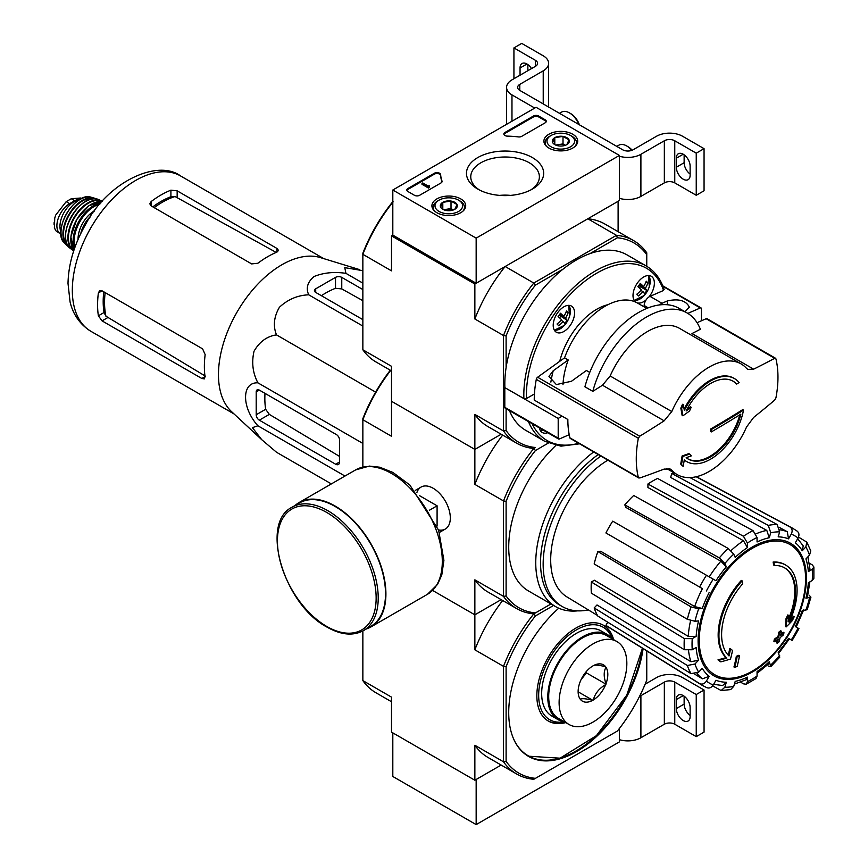 <?xml version="1.0" encoding="UTF-8"?>
<svg xmlns="http://www.w3.org/2000/svg" width="868" height="868" viewBox="0 0 868 868"><rect width="100%" height="100%" fill="white"/><g stroke="black" fill="none" stroke-linecap="round" stroke-linejoin="round"><path stroke-width="1.3" d="M476.163 238.136L392.813 190.016L536.066 107.306L619.416 155.426L476.163 238.136L476.163 283.25L392.813 235.13L392.813 190.016M572.761 134.247A16.893 9.754 180 0 1 577.708 141.267A16.893 9.754 180 0 1 560.804 150.902A16.893 9.754 180 0 1 543.91 141.267A16.893 9.754 180 0 1 554.251 132.153A16.893 9.754 180 0 1 572.761 134.247M460.756 198.902A16.893 9.754 180 0 1 465.704 205.922A16.893 9.754 180 0 1 448.81 215.557A16.893 9.754 180 0 1 431.917 205.922A16.893 9.754 180 0 1 442.246 196.819A16.893 9.754 180 0 1 460.756 198.902M532.355 157.564A38.593 22.286 180 0 1 532.366 189.083A38.593 22.286 180 0 1 477.78 189.083A38.593 22.286 180 0 1 477.78 157.564A38.593 22.286 180 0 1 532.355 157.564M419.645 195.278A3.678 2.127 180 0 1 414.427 195.278L407.917 191.513A3.678 2.127 180 0 1 406.842 190.016A3.678 2.127 180 0 1 407.917 188.508L434.369 173.242A3.678 2.127 180 0 1 438.318 172.765A3.678 2.127 180 0 1 440.651 174.663A64.46 37.215 180 0 0 441.996 181A3.678 2.127 180 0 1 442.083 181.445A3.678 2.127 180 0 1 440.998 182.942L419.645 195.278M521.744 136.33A3.678 2.127 180 0 1 518.37 136.905A64.46 37.215 180 0 0 507.4 136.135A3.678 2.127 180 0 1 503.852 134.008A3.678 2.127 180 0 1 504.926 132.5L533.462 116.03A3.678 2.127 180 0 1 538.67 116.03L545.18 119.795A3.678 2.127 180 0 1 546.265 121.292A3.678 2.127 180 0 1 545.18 122.8L521.744 136.33M476.163 283.25L619.416 200.541L619.416 155.426M479.386 189.951A34.308 19.812 180 0 1 470.76 176.822A34.308 19.812 180 0 1 491.939 158.518A34.308 19.812 180 0 1 529.339 162.804A34.308 19.812 180 0 1 539.386 176.822A34.308 19.812 180 0 1 530.76 189.951M499.621 195.387A34.308 19.812 180 0 1 510.514 195.387M406.929 190.461A3.678 2.127 180 0 1 407.917 189.408L434.369 174.142A3.678 2.127 180 0 1 438.318 173.665A3.678 2.127 180 0 1 440.651 175.575L440.651 174.663M441.996 181L441.996 181.879A64.46 37.215 180 0 1 440.651 175.575M429.28 186.707L428.499 187.162L421.989 183.398L422.77 182.942L428.26 186.121L429.02 185.654L429.28 187.607L428.499 188.063L428.499 187.162M429.41 185.882L429.28 186.859M428.499 188.063L421.989 184.298L421.989 183.398M503.939 134.453A3.678 2.127 180 0 1 504.926 133.401L533.462 116.93A3.678 2.127 180 0 1 538.67 116.93L545.18 120.695A3.678 2.127 180 0 1 546.178 121.748M440.597 207.072A8.506 4.915 180 0 1 442.799 202.331A8.506 4.915 180 0 1 451.013 201.061A8.506 4.915 180 0 1 457.024 204.533L454.832 209.275A8.506 4.915 180 0 1 446.608 210.544A8.506 4.915 180 0 1 442.799 209.275A8.506 4.915 180 0 1 440.597 207.072L442.799 202.331L451.013 201.061L457.024 204.533A8.506 4.915 180 0 1 454.832 209.275M437.743 200.92L439.045 200.161A13.812 7.975 180 0 1 458.575 200.161A13.812 7.975 180 0 1 458.575 211.445A13.812 7.975 180 0 1 439.045 211.445A13.812 7.975 180 0 1 439.045 200.161L437.743 200.92A15.657 9.038 180 0 0 433.154 207.311L433.154 209.47M458.575 200.161L459.877 200.92A15.657 9.038 180 0 1 464.467 207.311A15.657 9.038 180 0 1 463.067 211.032M434.553 211.032A15.657 9.038 180 0 1 433.154 207.311M444.297 209.969A7.367 4.253 180 0 1 446.901 209.21L443.667 209.72M453.378 209.947L451.013 208.58L446.901 209.21A7.367 4.253 180 0 1 453.335 209.969M451.013 208.58L451.013 201.061M442.799 209.199L442.799 202.331M552.591 142.417A8.506 4.915 180 0 1 554.793 137.665A8.506 4.915 180 0 1 563.006 136.395A8.506 4.915 180 0 1 569.028 139.867L566.826 144.62A8.506 4.915 180 0 1 558.612 145.889A8.506 4.915 180 0 1 554.793 144.62A8.506 4.915 180 0 1 552.591 142.417L554.793 137.665L563.006 136.395L569.028 139.867A8.506 4.915 180 0 1 566.826 144.62M549.737 136.254L551.039 135.506A13.812 7.975 180 0 1 570.58 135.506A13.812 7.975 180 0 1 570.58 146.779A13.812 7.975 180 0 1 551.039 146.779A13.812 7.975 180 0 1 551.039 135.506L549.737 136.254A15.657 9.038 180 0 0 545.158 142.645L545.158 144.815M570.58 135.506L571.882 136.254A15.657 9.038 180 0 1 576.46 142.645A15.657 9.038 180 0 1 575.072 146.377M546.547 146.377A15.657 9.038 180 0 1 545.158 142.645M556.29 145.303A7.367 4.253 180 0 1 558.905 144.555L555.661 145.054M565.383 145.281L563.006 143.914L558.905 144.555A7.367 4.253 180 0 1 565.328 145.303M563.006 143.914L563.006 136.395M554.793 144.544L554.793 137.665M534.764 108.066L511.968 94.905A18.412 10.633 180 0 1 506.576 87.386A18.412 10.633 180 0 1 511.968 79.867L535.415 66.337L535.415 60.315A7.367 4.253 180 0 1 537.574 63.321A7.367 4.253 180 0 1 535.415 66.337M526.952 64.004L520.051 67.986L520.051 75.201M520.051 67.986A9.765 5.631 60 0 1 522.069 63.516A9.765 5.631 60 0 1 531.498 68.594M535.415 60.315L513.932 47.914L521.744 43.4L543.227 55.802A18.412 10.633 180 0 1 548.619 63.321A18.412 10.633 180 0 1 543.227 70.84L519.791 84.38A7.367 4.253 180 0 0 517.632 87.386A7.367 4.253 180 0 0 519.791 90.391L622.671 149.784A7.367 4.253 180 0 0 633.087 149.784L656.523 136.254A18.412 10.633 180 0 1 682.573 136.254L704.056 148.667L696.245 153.169L674.761 140.768A7.367 4.253 180 0 0 664.345 140.768L640.899 154.298A18.412 10.633 180 0 1 619.416 156.229M513.932 78.738L513.932 47.914M527.863 70.688L527.863 64.601M548.619 63.321L548.619 105.429A18.412 10.633 180 0 1 548.435 106.938M690.125 174.077A9.765 5.631 60 0 1 684.136 162.717L684.136 154.819M696.245 153.169L696.245 195.278L704.056 190.765L704.056 148.667M690.125 175.206L690.125 166.179A9.765 5.631 60 0 0 685.861 156.359A9.765 5.631 60 0 0 678.342 153.744A9.765 5.631 60 0 0 676.324 158.215L676.324 167.231A9.765 5.631 60 0 0 680.588 177.061A9.765 5.631 60 0 0 688.107 179.676A9.765 5.631 60 0 0 690.125 175.206M696.245 195.278L674.761 182.877L674.761 140.768M619.416 198.327A18.412 10.633 180 0 0 640.899 196.407L664.345 182.877A7.367 4.253 180 0 1 674.761 182.877M632.208 150.229A13.812 7.975 -120 0 0 628.009 146.703L626.707 145.954A15.657 9.038 -120 0 0 618.873 145.184L616.779 146.388M631.828 150.37A15.657 9.038 -120 0 0 626.707 145.954M579.412 124.818A13.812 7.975 -120 0 0 570.71 113.621L569.408 112.873A15.657 9.038 -120 0 0 561.574 112.102L559.48 113.307M578.88 124.504A15.657 9.038 -120 0 0 569.408 112.873M392.813 732.874L392.813 776.48L476.163 824.6L619.416 741.89L619.416 728.48M362.857 630.949L362.857 680.599L391.511 697.134L391.511 732.115L474.861 780.234L501.161 765.055L476.163 779.486L476.163 824.6M645.152 684.179L656.523 677.604A18.412 10.633 180 0 1 682.573 677.604L704.056 690.017L696.245 694.53L674.761 682.118A7.367 4.253 180 0 0 664.345 682.118L640.899 695.659A18.412 10.633 180 0 1 639.564 696.353M690.125 715.438A9.765 5.631 60 0 1 684.136 704.078L684.136 696.179M696.245 694.53L696.245 736.628L704.056 732.125L704.056 690.017M690.125 716.556L690.125 707.529A9.765 5.631 60 0 0 685.861 697.709A9.765 5.631 60 0 0 678.342 695.094A9.765 5.631 60 0 0 676.324 699.565L676.324 708.592A9.765 5.631 60 0 0 680.588 718.411A9.765 5.631 60 0 0 688.107 721.026A9.765 5.631 60 0 0 690.125 716.556M696.245 736.628L674.761 724.227L674.761 682.118M619.416 739.688A18.412 10.633 180 0 0 640.899 737.757L664.345 724.227A7.367 4.253 180 0 1 674.761 724.227M686.621 461.559A47.881 27.646 -60 0 0 719.8 452.369A47.881 27.646 -60 0 0 743.507 410.087A1031.303 595.415 180 0 1 711.315 429.541A1031.358 595.459 60 0 1 711.283 431.928A1031.26 595.394 0 0 0 740.86 414.134A44.941 25.942 -60 0 1 688.194 459.053A44.941 25.942 -60 0 1 686.187 457.675A1030.793 482.738 8 0 0 691.297 455.884A1030.598 146.128 -144.2 0 0 689.626 454.083A1030.88 482.782 -172 0 1 682.899 456.416A1030.793 689.431 69.5 0 1 681.521 464.478A1030.001 146.041 35.8 0 1 683.192 466.279A1030.88 689.496 -110.5 0 0 684.299 459.921A47.881 27.646 -60 0 0 686.621 461.559L685.839 461.103A47.881 27.646 -60 0 1 684.277 460.073M683.192 466.279L682.411 465.834A1030.001 146.041 35.8 0 0 680.74 464.033A1030.793 689.431 69.5 0 0 682.118 455.96A1030.88 482.782 -172 0 0 688.845 453.628L689.626 454.083M743.507 410.087L742.726 409.631A1031.303 595.415 180 0 1 710.534 429.085A1031.358 595.459 60 0 1 710.501 431.483L711.283 431.928M711.315 429.541L710.534 429.085M739.786 414.806A44.941 25.942 -60 0 1 687.803 458.825M682.899 456.416L682.118 455.96M681.521 464.478L680.74 464.033M681.619 408.589A1030.772 494.695 52.8 0 1 682.899 415.815L682.118 415.36A1030.772 494.695 52.8 0 0 680.837 408.134L681.619 408.589A1030.001 828.213 103 0 0 683.311 404.748L682.53 404.293A1030.001 828.213 103 0 1 680.837 408.134M682.899 415.815A1030.902 680.968 -8.5 0 0 689.528 411.031A1030.598 828.69 -77 0 0 691.178 407.32L690.396 406.864A1030.815 680.903 171.5 0 1 686.979 409.36M691.178 407.32A1030.815 680.903 171.5 0 1 686.121 410.987A44.941 25.942 -60 0 1 733.135 381.226A44.941 25.942 -60 0 1 736.682 384.057L735.901 383.613A44.941 25.942 -60 0 0 732.733 380.998M736.682 384.057A1031.032 595.264 0 0 0 739.102 382.56A47.881 27.646 -60 0 0 734.512 378.611L733.731 378.166A47.881 27.646 -60 0 0 684.092 409.002M683.311 404.748A1030.869 494.738 -127.2 0 1 684.353 410.466A47.881 27.646 -60 0 1 734.512 378.611M639.749 478.008L638.327 477.357L639.749 478.008A1030.696 518.109 -174.3 0 0 664.161 469.078L670.508 469.143L671.778 470.174A63.906 36.901 -60 0 0 677.214 474.622A63.906 36.901 -60 0 0 746.556 427.002L753.641 417.421A1030.696 663.152 173.5 0 0 774.69 400.105L775.916 397.924A100.189 57.841 -60 0 0 775.916 358.842L774.69 358.3L775.916 358.842M610.15 375.974L671.778 411.551A63.906 36.901 -60 0 1 741.12 363.931L679.492 328.343A63.906 36.901 -60 0 0 610.15 375.974L602.49 385.218A920.113 591.998 -6.5 0 1 592.801 391.349A81.039 46.785 -60 0 1 687.098 312.957A81.039 46.785 -60 0 1 700.357 329.254A920.113 462.525 5.7 0 1 691.97 333.562L753.641 369.171A1030.696 518.109 5.7 0 0 774.69 358.3L706.151 318.73L697.058 322.69M753.641 369.171L747.804 369.399L746.556 368.39A63.906 36.901 -60 0 0 741.12 363.931M671.778 411.551L664.161 420.828A1030.696 663.152 -6.5 0 1 639.749 436.203L638.327 438.275A100.189 57.841 -60 0 0 636.277 458.998A100.189 57.841 -60 0 0 638.327 477.357L569.896 437.841A2.213 1.28 120 0 0 570.309 438.449L638.761 477.975M562.974 384.643A64.829 37.432 -60 0 1 568.204 359.97L564.547 357.866L537.617 377.233A2.213 1.28 120 0 0 536.294 379.359A100.189 57.841 120 0 0 534.243 400.094L567.846 419.483A100.189 57.841 120 0 0 569.896 437.841M775.525 358.245L707.062 318.719A2.213 1.28 120 0 0 706.151 318.73M592.801 391.349L584.913 386.792A81.039 46.785 -60 0 1 679.199 308.411L687.098 312.957M589.752 372.415L586.432 370.495L571.448 381.269L556.334 384.578L548.967 376.397L553.22 370.744L568.204 359.97M559.73 361.338A55.248 31.899 -60 0 1 608.001 304.679M579.596 443.819L560.956 446.152L544.8 441.345L525.791 430.365A101.296 58.481 -60 0 1 509.462 410.64M635.68 302.107A15.103 8.723 -60 0 1 633.011 295.489A15.103 8.723 -60 0 1 639.607 280.288A15.103 8.723 -60 0 1 651.239 276.241A15.103 8.723 -60 0 1 649.069 296.867A7.367 4.253 120 0 0 646.063 299.981A7.367 4.253 120 0 0 644.175 305.493L644.132 306.871M687.825 313.391L700.313 307.956A1.844 1.063 -60 0 1 701.073 307.945A1.844 1.063 -60 0 1 701.452 308.791L701.452 320.78M659.669 304.896A7.367 4.253 -60 0 1 662.002 303.279L667.34 300.946L667.34 304.744M684.971 311.731L689.344 307.131C685.98 300.491 678.646 298.429 667.34 300.946M534.438 393.964L526.496 398.542L523.892 398.542L504.807 387.605L558.2 418.43L562.106 416.173M504.807 387.605L504.807 407.331A1.844 1.063 120 0 0 505.187 408.177L558.591 439.002A1.844 1.063 120 0 0 559.35 438.991L569.213 434.694M558.591 439.002A1.844 1.063 120 0 1 558.2 438.156L558.2 418.43M547.719 432.731A15.103 8.723 -60 0 1 542.261 432.503A15.103 8.723 -60 0 1 539.343 427.891M646.063 299.981A15.103 8.723 -60 0 1 637.155 302.856M662.002 303.279L650.013 296.357A7.367 4.253 120 0 0 649.069 296.867M650.013 296.357L663.564 290.454L663.684 289.087M553.209 325.316A15.103 8.723 -60 0 1 559.795 310.115A15.103 8.723 -60 0 1 571.437 306.068A15.103 8.723 -60 0 1 571.437 323.514A15.103 8.723 -60 0 1 556.334 332.227A15.103 8.723 -60 0 1 553.209 325.316M646.758 650.902L646.758 680.197A115.108 66.456 -60 0 1 617.419 731.019L533.798 779.29A116.952 67.52 -60 0 1 516.655 774.006A116.952 67.52 -60 0 1 503.505 761.8L506.109 761.399L506.109 666.754L503.505 666.353A116.952 67.52 -60 0 1 533.798 613.871L550.996 603.954L533.798 613.871A116.952 67.52 -60 0 1 516.655 608.587A116.952 67.52 -60 0 1 503.505 596.381L503.505 500.934L474.861 484.398L474.861 449.407L501.161 434.228L474.861 449.407L391.511 401.287L391.511 366.307L362.857 349.771L362.857 254.324L391.511 270.859L391.511 235.879L474.861 283.999L474.861 318.979L503.505 335.525L503.505 430.973L474.861 414.427L474.861 449.407L391.511 401.287L391.511 436.279L362.857 419.732A116.952 67.52 -60 0 1 390.665 370.43M639.683 284.303L643.655 286.592A23.859 19.183 -43 0 0 646.237 281.178A22.525 3.19 -144.2 0 1 647.886 282.935L645.998 281.85M639.282 284.878L645.304 288.36A23.859 19.183 -43 0 0 647.886 282.935M559.198 315.106L567.021 320.281A22.525 18.119 -43 0 1 564.677 323.536A23.859 3.385 -144.2 0 0 563.148 321.431L561.043 320.216M567.021 320.281A23.859 3.385 -144.2 0 0 565.502 318.187L559.48 314.704M506.109 408.709L506.109 430.571A115.108 66.456 -60 0 0 535.458 447.508L533.798 448.463A116.952 67.52 -60 0 1 516.655 443.179A116.952 67.52 -60 0 1 503.505 430.973L506.109 430.571M535.458 612.927A115.108 66.456 -60 0 1 506.109 595.98L506.109 501.335L503.505 500.934A116.952 67.52 -60 0 1 533.798 448.463L535.458 447.508M617.419 237.778L616.464 235.326A116.952 67.52 -60 0 1 633.607 240.61A116.952 67.52 -60 0 1 646.758 252.816L646.758 254.725A115.108 66.456 -60 0 0 617.419 237.778L590.034 253.597A101.296 58.481 -60 0 1 627.087 254.921L646.096 265.901A101.296 58.481 -60 0 0 566.598 294.577A101.296 58.481 -60 0 0 523.892 398.542M646.758 254.725L646.758 266.292M618.114 231.669L618.114 201.289L587.81 218.779L616.464 235.326L533.798 283.044L535.458 285.105L562.844 269.297A101.296 58.481 -60 0 1 590.034 253.597M535.458 285.105A115.108 66.456 -60 0 0 506.109 335.927L506.109 367.544A101.296 58.481 -60 0 1 562.844 269.297M392.813 202.277A116.952 67.52 -60 0 0 362.857 254.324L362.857 253.217A115.108 66.456 -60 0 1 392.206 202.396L393.161 201.843M392.813 235.13L391.511 235.879M506.109 335.927L503.505 335.525A116.952 67.52 -60 0 1 533.798 283.044L505.154 266.509L474.861 283.999M391.511 370.918L376.018 361.978A116.952 67.52 -60 0 1 362.857 349.771M505.154 266.509A116.952 67.52 120 0 0 474.861 318.979M633.607 240.61L604.953 224.074A116.952 67.52 120 0 0 587.81 218.779M474.861 414.427A116.952 67.52 120 0 0 488.011 426.633L516.655 443.179M504.883 387.573A101.296 58.481 -60 0 1 506.109 367.544M563.148 321.431A23.859 19.183 -43 0 1 558.688 325.771A22.525 3.19 35.8 0 0 557.05 324.014A23.859 19.183 -43 0 0 561.509 319.674A23.859 3.385 -144.2 0 0 558.102 316.494A22.525 18.119 137 0 0 560.446 313.239A23.859 3.385 -144.2 0 1 563.853 316.419A23.859 19.183 -43 0 0 566.435 311.004A22.525 3.19 -144.2 0 1 568.073 312.762L566.196 311.677M565.502 318.187A23.859 19.183 -43 0 0 568.073 312.762M643.655 286.592A23.859 3.385 -144.2 0 0 640.248 283.413A22.525 18.119 137 0 1 637.904 286.668A23.859 3.385 -144.2 0 1 641.311 289.847A23.859 19.183 -43 0 1 636.852 294.187A22.525 3.19 35.8 0 1 638.49 295.945A23.859 19.183 -43 0 0 642.96 291.615A23.859 3.385 -144.2 0 1 644.479 293.709A22.525 18.119 -43 0 0 646.823 290.454A23.859 3.385 -144.2 0 0 645.304 288.36M559.6 317.84L560.533 316.538M563.853 316.419L559.882 314.129M639.401 288.013L640.334 286.711L646.823 290.454M639 285.279L640.334 286.711M640.844 290.389L642.96 291.615M564.547 357.866A64.829 37.432 -60 0 1 637.503 303.041L646.79 308.411M474.861 780.234L474.861 745.254L503.505 761.8L503.505 666.353L474.861 649.806L474.861 614.826L432.633 590.446L474.861 614.826L501.161 599.636L474.861 614.826L474.861 579.846A116.952 67.52 120 0 0 488.011 592.052L516.655 608.587M785.638 565.046L784.856 564.591A55.248 31.899 -60 0 0 773.117 562.052L773.898 562.507A55.248 31.899 -60 0 1 785.638 565.046A55.248 31.899 -60 0 1 789.186 622.085A199.173 124.58 175.5 0 0 794.177 616.768L793.395 616.313A199.173 124.58 175.5 0 1 790.281 619.698M773.898 562.507A201.343 116.247 60 0 1 774.473 565.48L773.692 565.035A201.343 116.247 60 0 0 773.117 562.052M784.346 567.705A52.308 30.196 -60 0 1 788.383 619.155M774.473 565.48A52.308 30.196 -60 0 1 784.737 567.922A52.308 30.196 -60 0 1 788.166 621.792A198.815 104.344 -124.2 0 0 788.6 615.379L787.818 614.935A197.34 160.634 112.2 0 1 786.028 618.656A199.369 104.637 55.8 0 1 785.334 626.501L786.115 626.946A198.609 124.222 -4.5 0 0 792.365 620.566A192.978 157.086 -67.8 0 0 794.177 616.768M788.6 615.379A197.34 160.634 112.2 0 1 786.809 619.112L786.028 618.656M786.809 619.112A199.369 104.637 55.8 0 1 786.115 626.946M730.541 648.895A198.815 124.352 64.5 0 1 729.011 655.937A52.308 30.196 -60 0 1 742.704 583.828A201.343 116.247 -120 0 0 742.129 580.855L741.348 580.399A55.248 31.899 -60 0 0 726.06 657.629A199.173 104.529 -175.8 0 1 717.988 659.854A192.978 12.369 32.6 0 1 720.039 661.416L720.82 661.861A198.609 104.236 4.2 0 0 730.498 659.062A199.369 124.699 -115.5 0 0 732.559 650.436A197.34 12.64 -147.4 0 0 730.541 648.895L729.76 648.45A198.815 124.352 64.5 0 1 728.295 655.221M726.06 657.629L726.841 658.085A55.248 31.899 -60 0 1 742.129 580.855M726.841 658.085A199.173 104.529 -175.8 0 1 718.769 660.298L717.988 659.854M718.769 660.298A192.978 12.369 32.6 0 1 720.82 661.861M739.514 655.752A199.141 114.977 180 0 1 737.116 656.772L736.335 656.316A200.15 115.563 60 0 1 733.959 666.971L734.74 667.427A195.821 113.057 0 0 0 737.138 666.407A200.595 115.813 -120 0 0 739.514 655.752L738.733 655.297A199.141 114.977 180 0 1 736.335 656.316M737.116 656.772A200.15 115.563 60 0 1 734.74 667.427M777.251 643.242A195.821 113.057 0 0 0 779.019 641.864A200.15 115.563 -120 0 0 780.072 637.654A197.286 113.903 0 0 0 783.5 634.823A199.141 114.977 -120 0 0 783.978 632.696A197.947 114.283 180 0 1 780.538 635.528A200.15 115.563 -120 0 0 781.395 631.199L780.614 630.754A199.141 114.977 180 0 1 778.846 632.143A200.595 115.813 60 0 1 777.999 636.461A197.947 114.283 180 0 1 774.365 639.173A201.343 116.247 60 0 1 773.898 641.311L774.679 641.756A197.286 113.903 0 0 0 778.303 639.043A200.595 115.813 60 0 1 777.251 643.242L776.469 642.797A200.595 115.813 60 0 0 777.218 639.868M781.395 631.199A199.141 114.977 180 0 1 779.627 632.588L778.846 632.143M779.627 632.588A200.595 115.813 60 0 1 778.78 636.906L777.999 636.461M778.78 636.906A197.947 114.283 180 0 1 775.146 639.629L774.365 639.173M775.146 639.629A201.343 116.247 60 0 1 774.679 641.756M783.978 632.696L783.196 632.24A197.947 114.283 180 0 1 780.82 634.226M778.292 653.864L789.403 638.881L788.513 638.371L792.148 640.465L798.961 628.66L795.327 626.566A79.65 45.982 -60 0 0 802.238 610.627L807.218 609.618L810.929 597.151L805.927 598.226L807.338 597.51L809.887 581.842M805.927 598.226A79.65 45.982 -60 0 0 808.358 582.732L812.242 580.486L813.869 578.338L813.869 566.967L812.155 564.786L809.269 563.202M813.869 566.967L812.242 569.354L808.358 571.6L809.985 569.202L807.869 556.865M808.358 571.6A79.65 45.982 -60 0 0 805.927 558.905L809.519 555.119L810.766 550.854L806.817 542.131L798.527 537.108M806.817 542.131L805.83 546.97L802.238 550.757L803.215 545.896L797.681 538.735M802.238 550.757A79.65 45.982 -60 0 0 795.327 542.804L798.083 538.041C799.547 534.938 799.135 532.572 796.835 530.934M696.169 476.76L790.021 526.995C792.321 528.634 792.734 530.999 791.269 534.113L788.513 538.865L787.309 531.769L779.529 527.505M788.513 538.865A79.65 45.982 -60 0 0 778.173 536.858L779.659 531.856L777.142 524.5L689.995 477.595M768.245 525.379L770.751 532.735L769.265 537.737L766.791 530.402L670.628 477.411L671.799 473.483L768.245 525.379A90.652 52.34 -60 0 1 777.142 524.5M769.265 537.737A79.65 45.982 -60 0 0 757.059 541.979L757.059 537.498L753.055 530.663L657.564 478.431A87.115 50.29 -60 0 0 647.929 483.997L743.42 536.229A90.652 52.34 -60 0 1 753.055 530.663M743.42 536.229L747.424 543.064L747.424 547.545L743.453 540.731L647.929 487.512L647.929 483.997M747.424 547.545A79.65 45.982 -60 0 0 735.218 557.397L733.731 554.11L728.23 548.478L633.705 495.476A87.115 50.29 -60 0 0 624.797 504.872L719.322 557.885A90.652 52.34 -60 0 1 728.23 548.478M719.322 557.885L724.834 563.506L726.321 566.793L720.841 561.184L625.969 507.454L624.797 504.872M726.321 566.793A79.65 45.982 -60 0 0 715.97 580.746L612.732 521.147A87.115 50.29 -60 0 0 605.918 532.952L699.63 587.05A90.652 52.34 -60 0 1 706.443 575.256M699.63 587.05L702.418 588.656A85.172 49.172 -60 0 0 694.65 606.558L702.245 608.49L698.653 608.848L691.026 606.895L597.857 551.538L600.678 551.256L694.65 606.558M597.857 551.538A87.115 50.29 -60 0 0 594.168 563.94L687.337 619.296L694.964 621.26L698.556 620.902A79.65 45.982 -60 0 0 696.136 636.396L692.241 638.642L684.32 638.588L591.347 582.005L594.385 580.247L688.237 636.363A85.172 49.172 -60 0 1 690.57 620.663M591.347 582.005A87.115 50.29 -60 0 0 591.347 593.137L684.32 649.709L692.241 649.763L696.136 647.517A79.65 45.982 -60 0 0 698.556 660.212L694.964 663.998L687.337 665.506L594.168 607.936L596.989 604.963L690.961 661.741A85.172 49.172 -60 0 1 688.541 650.707M594.168 607.936A87.115 50.29 -60 0 0 597.857 616.085L691.026 673.655L698.653 672.158L702.245 668.36A79.65 45.982 -60 0 0 709.156 676.324L706.411 681.076C704.458 683.908 702.201 684.733 699.63 683.561L605.918 625.361L607.752 622.193M706.443 687.499C709.015 688.66 711.272 687.836 713.225 685.015L715.97 680.252A79.65 45.982 -60 0 0 726.321 682.259L724.834 687.261L721.134 690.537L730.672 689.593L733.731 686.382L735.218 681.38A79.65 45.982 -60 0 0 747.424 677.138L747.424 681.63L746.165 684.223L743.42 683.832L740.61 682.129M746.165 684.223L756.017 678.537L757.059 676.063L757.059 671.572A79.65 45.982 -60 0 0 769.265 661.731L770.838 666.581L779.779 657.141L778.173 652.324A79.65 45.982 -60 0 0 788.513 638.371M810.918 597.151L809.128 595.188M768.245 666.006L770.838 666.581M769.265 661.731L769.352 663.293L757.059 673.34M747.424 677.138L746.154 679.742L734.426 684.071M721.134 690.537L712.639 685.872M726.321 682.259L722.588 685.536L713.626 684.32M709.156 676.324L702.418 678.83A85.172 49.172 -60 0 1 697.037 673.405M694.823 674.219L702.418 678.83M699.63 683.561A90.652 52.34 -60 0 0 702.082 685.253L608.392 627.087A87.115 50.29 -60 0 1 605.918 625.361M698.556 660.212L690.961 661.741M696.136 636.396L688.237 636.363M671.799 473.483A87.115 50.29 -60 0 1 674.447 473.027M691.275 477.53L690.939 478.105M362.857 466.995L362.857 418.636A115.108 66.456 -60 0 1 390.307 370.224M438.535 529.947A24.228 13.986 -120 0 0 450.318 517.946A24.228 13.986 -120 0 0 433.186 488.272A24.228 13.986 -120 0 0 416.911 492.481M506.109 595.98L503.505 596.381L474.861 579.846M533.798 448.463L535.458 450.514L548.283 443.103M577.719 610.855A95.773 55.292 -60 0 1 555.585 606.602L528.547 591A95.773 55.292 -60 0 1 555.835 445.468M506.109 501.335A115.108 66.456 -60 0 1 535.458 450.514M502.659 435.096A116.952 67.52 120 0 0 474.861 484.398M555.585 606.602A95.773 55.292 -60 0 1 539.191 536.174A95.773 55.292 -60 0 1 593.679 451.946M588.385 609.922A92.377 53.339 -60 0 1 562.28 606.558A92.377 53.339 -60 0 1 546.764 537.466A92.377 53.339 -60 0 1 600.819 456.069M597.488 615.445L567.108 597.032A81.722 47.187 -60 0 1 550.876 565.144A81.722 47.187 -60 0 1 607.904 460.159M562.28 606.558L559.676 605.05A92.377 53.339 -60 0 1 544.149 535.957A92.377 53.339 -60 0 1 598.215 454.561M362.857 289.565L341.764 277.38A4.416 2.55 0 0 0 335.515 277.38L315.713 288.816A4.416 2.55 0 0 0 314.422 290.617A4.416 2.55 0 0 0 315.713 292.418L362.857 319.641M362.857 270.664L344.78 267.648L345.92 273.344C334.256 271.608 323.656 272.661 314.129 276.48C307.522 281.991 305.72 288.1 308.726 294.816L362.857 326.075M345.92 273.344L362.857 283.131M308.726 294.816C297.648 295.25 287.883 299.395 279.431 307.25C273.897 316.809 272.932 326.032 276.512 334.896C267.018 336.241 259.532 341.688 254.02 351.258C251.46 362.531 252.751 373.056 257.904 382.831C241.434 381.996 241.467 407.645 257.904 425.787L252.404 427.642L261.745 439.696L276.512 452.25L331.359 483.91M257.904 425.787L344.976 476.055M257.904 382.831L362.857 443.429M276.512 334.896L375.627 392.119M259.326 420.166L335.645 464.228A5.523 3.19 -120 0 0 338.401 464.499A5.523 3.19 -120 0 0 339.551 461.971L339.551 440.011A4.416 2.55 -120 0 0 336.426 434.597L259.326 390.09A4.416 2.55 -120 0 0 257.123 389.873A4.416 2.55 -120 0 0 256.201 391.891L256.201 414.752A4.416 2.55 -120 0 0 259.326 420.166L269.33 414.394L265.651 409.295A85.943 49.617 120 0 1 264.99 393.356M94.037 211.542L91.65 212.92L89.838 217.575M91.65 212.92L92.637 213.485M154.189 207.636A81.918 47.295 -60 0 1 175.021 196.515L170.909 196.721A81.766 47.208 120 0 0 152.822 206.855M175.021 196.515L275.058 251.785M103.769 291.8A81.766 47.208 120 0 0 104.041 312.523L105.918 316.191A81.918 47.295 -60 0 1 105.147 292.592M205.629 376.278L105.918 316.191M151.108 205.868L251.644 263.905L257.894 263.243A89.686 51.787 -60 0 1 276.914 252.132L278.53 250.407L276.914 248.422L177.159 190.83L170.909 190.168A89.686 51.787 120 0 0 151.108 201.593L149.817 203.85L151.108 205.868L151.108 201.593M102.066 320.889L201.821 378.481L204.349 378.893L205.032 376.625A89.686 51.787 -60 0 1 205.152 354.6L202.602 348.86L102.066 290.813L99.668 290.704L98.366 292.95A89.686 51.787 120 0 0 98.366 315.811L102.066 320.889L107.665 317.655M261.333 439.316L231.528 411.606A89.686 51.787 -60 0 1 220.624 354.415A89.686 51.787 -60 0 1 320.444 257.601L359.504 269.59M321.377 295.695A85.943 49.617 120 0 1 335.515 288.295L341.764 288.925L362.857 300.675M339.551 456.416L269.33 414.394M437.092 526.051L437.092 505.805L419.559 495.682M429.443 510.221L437.092 505.805M363.464 630.613L370.755 626.403A71.274 41.154 -120 0 0 370.755 544.095A71.274 41.154 -120 0 0 299.482 502.952L292.19 507.162C259.358 522.775 284.14 604.844 327.095 627.152C341.005 635.007 353.135 636.157 363.464 630.613A71.274 41.154 -120 0 0 363.464 548.305A71.274 41.154 -120 0 0 292.19 507.162M366.318 628.964A71.827 41.469 -120 0 0 371.037 626.88A71.827 41.469 -120 0 0 371.037 543.943A71.827 41.469 -120 0 0 299.21 502.474A71.827 41.469 -120 0 0 295.044 505.512M60.977 234.219A18.044 10.416 -60 0 1 60.63 234.034L55.704 230.649L54.391 227.709L54.727 218.15L55.704 215.08L66.196 201.669L71.274 198.739L80.583 198.023L81.57 198.577M60.63 234.034A18.044 10.416 -60 0 1 57.863 219.571A18.044 10.416 -60 0 1 69.646 203.665L74.735 200.736A18.044 10.416 -60 0 1 80.713 199M60.901 231.778A20.257 11.696 -60 0 1 64.145 212.291A20.257 11.696 -60 0 1 79.4 199.738M643.112 648.635A95.773 55.292 -60 0 1 596.761 736.324A95.773 55.292 -60 0 1 528.547 756.408A95.773 55.292 -60 0 1 558.742 608.208M553.6 605.452L535.458 615.933A115.108 66.456 -60 0 0 506.109 666.754M535.458 778.336A115.108 66.456 -60 0 1 506.109 761.399M533.798 613.871L535.458 615.933M516.655 774.006L488.011 757.46A116.952 67.52 -60 0 1 474.861 745.254M474.861 649.806A116.952 67.52 -60 0 1 502.659 600.504M362.857 680.599A116.952 67.52 120 0 0 376.018 692.805L391.511 701.745M575.788 751.145A95.773 55.292 -60 0 1 528.167 756.18L560.066 758.187L596.403 735.663L626.783 695.116L642.45 648.233M603.151 625.101A55.248 31.899 -60 0 1 612.862 639.206M564.97 722.143A55.248 31.899 -60 0 1 547.903 720.787M565.752 722.599A55.248 31.899 -60 0 1 548.294 721.026A55.248 31.899 -60 0 1 539.82 676.747A55.248 31.899 -60 0 1 575.918 628.063A55.248 31.899 -60 0 1 603.542 625.318A55.248 31.899 -60 0 1 613.643 639.662M564.319 721.775A53.415 30.836 -60 0 1 539.169 687.901A53.415 30.836 -60 0 1 576.439 629.864A53.415 30.836 -60 0 1 612.211 638.837M592.638 666.082L593.311 665.691A20.995 12.119 120 0 1 605.658 666.787L605.994 667.275A20.995 12.119 120 0 1 605.994 683.734L605.658 684.602A20.995 12.119 120 0 1 593.311 699.966L592.638 700.357A20.995 12.119 120 0 1 580.291 699.25L579.954 698.773A20.995 12.119 120 0 1 578.131 691.59A20.995 12.119 120 0 1 579.954 682.313L580.291 681.434A20.995 12.119 120 0 1 592.638 666.082M592.974 643.926A47.881 27.646 120 0 0 561.694 686.121A47.881 27.646 120 0 0 569.028 724.487A47.881 27.646 120 0 0 616.92 696.841A47.881 27.646 120 0 0 616.92 641.55A47.881 27.646 120 0 0 592.974 643.926M605.658 666.787C599.202 665.051 595.079 664.682 593.311 665.691M605.994 683.734C603.618 676.888 603.618 671.398 605.994 667.275M593.311 699.966C595.014 693.51 599.137 688.389 605.658 684.602M580.291 699.25C581.994 698.241 586.106 698.61 592.638 700.357M616.92 641.55L606.504 635.539A47.881 27.646 120 0 0 582.558 637.904A47.881 27.646 120 0 0 551.278 680.1A47.881 27.646 120 0 0 558.612 718.476L569.028 724.487M586.464 671.376L586.464 672.906L605.994 684.179M586.464 672.906L581.115 679.568M578.294 691.904L592.974 700.389M612.092 638.761A49.172 28.394 120 0 0 607.144 634.421L601.025 630.884A49.172 28.394 120 0 0 551.853 659.279A49.172 28.394 120 0 0 551.853 716.057L557.972 719.594A49.172 28.394 120 0 0 564.211 721.709M607.144 634.421A49.172 28.394 120 0 0 557.972 662.816A49.172 28.394 120 0 0 557.972 719.594M407.917 189.408L407.917 188.508M434.369 174.142L434.369 173.242M545.18 120.695L545.18 119.795M538.67 116.93L538.67 116.03M533.462 116.93L533.462 116.03M504.926 133.401L504.926 132.5M511.968 121.216L511.968 94.905M543.227 103.921L543.227 70.84M519.791 90.391L519.791 84.38M664.345 182.877L664.345 140.768M640.899 196.407L640.899 154.298M684.136 162.717L676.324 167.231M683.225 154.222L676.324 158.215M664.345 724.227L664.345 682.118M640.899 737.757L640.899 695.659M684.136 704.078L676.324 708.592M683.225 695.583L676.324 699.565M536.294 379.359L638.327 438.275M537.617 377.233L639.749 436.203M668.989 468.557L671.778 470.174M602.49 385.218L664.161 420.828M578.674 443.288A99.451 57.418 -60 0 1 532.138 423.725M544.8 441.345A101.296 58.481 -60 0 1 528.482 421.62M558.2 438.156L504.807 407.331M526.496 398.542A99.451 57.418 -60 0 1 584.099 281.807A99.451 57.418 -60 0 1 663.564 290.454M568.659 305.362A14.734 8.506 -60 0 1 569.386 306.567M555.737 330.209A14.734 8.506 -60 0 1 554.337 330.176M568.507 305.362A14.441 8.333 -60 0 1 569.506 316.484L569.506 316.484A14.441 8.333 -60 0 1 564.395 325.359L564.395 325.359A14.441 8.333 -60 0 1 554.261 330.046M541.665 430.474A14.734 8.506 -60 0 1 540.265 430.452L543.444 430.257A14.441 8.333 -60 0 1 540.189 430.322M648.472 275.536A14.734 8.506 -60 0 1 649.188 276.74M635.539 300.382A14.734 8.506 -60 0 1 634.139 300.361M648.309 275.536A14.441 8.333 -60 0 1 649.535 277.467A14.441 8.333 -60 0 1 649.318 286.657L649.318 286.657A14.441 8.333 -60 0 1 644.197 295.532L644.197 295.532A14.441 8.333 -60 0 1 634.063 300.219M700.313 307.956L663.011 286.418M648.233 307.836L644.175 305.493M550.887 382.083A83.241 48.065 -60 0 1 553.22 370.744M752.426 671.062A75.191 43.411 -60 0 1 699.261 640.367A75.191 43.411 -60 0 1 752.426 548.272A75.191 43.411 -60 0 1 805.602 578.967A75.191 43.411 -60 0 1 752.426 671.062M806.383 578.305A76.558 44.203 -60 0 1 725.181 679.329A76.558 44.203 -60 0 1 725.181 571.057A76.558 44.203 -60 0 1 806.383 578.305M809.519 597.868A85.129 49.15 -60 0 1 805.83 610.28M812.242 569.354A85.129 49.15 -60 0 1 812.242 580.486M805.83 546.97A85.129 49.15 -60 0 1 809.519 555.119M791.269 534.113A85.129 49.15 -60 0 1 798.083 538.041M770.751 532.735A85.129 49.15 -60 0 1 779.659 531.856M747.424 543.064A85.129 49.15 -60 0 1 757.059 537.498M724.834 563.506A85.129 49.15 -60 0 1 733.731 554.11M706.411 590.967A85.129 49.15 -60 0 1 713.225 579.162M702.245 608.49A79.65 45.982 -60 0 1 709.156 592.551M694.964 621.26A85.129 49.15 -60 0 1 698.653 608.848M692.241 649.763A85.129 49.15 -60 0 1 692.241 638.642M698.653 672.158A85.129 49.15 -60 0 1 694.964 663.998M713.225 685.015A85.129 49.15 -60 0 1 706.411 681.076M733.731 686.382A85.129 49.15 -60 0 1 724.834 687.261M757.059 676.063A85.129 49.15 -60 0 1 747.424 681.63M779.659 655.611A85.129 49.15 -60 0 1 770.751 665.007M798.083 628.15A85.129 49.15 -60 0 1 791.269 639.955M756.028 533.82A85.172 49.172 -60 0 1 766.791 530.402M731.019 550.594A85.172 49.172 -60 0 1 743.453 540.731M709.232 576.851A85.172 49.172 -60 0 1 720.841 561.184M779.931 529.827A85.172 49.172 -60 0 1 787.309 531.769M790.021 526.995A90.652 52.34 -60 0 1 792.712 528.276L696.396 476.706M687.337 619.296A90.652 52.34 -60 0 1 691.026 606.895M684.32 649.709A90.652 52.34 -60 0 1 684.32 638.588M691.026 673.655A90.652 52.34 -60 0 1 687.337 665.506M90.901 331.305A89.686 51.787 -60 0 1 90.901 227.731A89.686 51.787 -60 0 1 180.587 175.954C157.77 158.866 107.74 181.488 85.27 225.018C74.214 244.537 68.463 263.991 68.008 283.413L70.058 301.847C71.935 309.974 76.916 322.636 90.901 331.305L234.078 413.971M276.914 252.132L276.914 248.422M177.159 197.296L177.159 190.83M170.909 196.721L170.909 190.168M98.366 292.95L102.066 290.813M98.366 315.811L104.041 312.523M201.821 378.481L205.032 376.625M315.713 292.418L315.713 288.816M341.764 288.925L341.764 277.38M335.515 288.295L335.515 277.38M335.645 464.228L339.551 461.971M256.201 391.891L259.326 390.09M256.201 414.752L265.651 409.295M326.791 626.479A69.798 40.297 -120 0 0 369.529 565.665A69.798 40.297 -120 0 0 284.042 516.308A69.798 40.297 -120 0 0 326.791 626.479M371.037 626.88L427.425 594.32A71.827 41.469 -120 0 0 427.425 511.382A71.827 41.469 -120 0 0 355.598 469.913L299.21 502.474M66.196 201.669L69.646 203.665M71.274 198.739L74.735 200.736M81.625 231.799A29.1 16.796 -60 0 1 89.784 217.673M81.071 232.917A28.362 16.373 -60 0 1 90.001 217.174M80.984 232.7A21.364 12.336 -60 0 1 90.163 216.74M78.055 239.438A22.839 13.183 -60 0 1 94.612 210.761M74.952 247.272A28.362 16.373 -60 0 1 80.019 221.459A28.362 16.373 -60 0 1 99.842 204.164M74.409 248.812A29.1 16.796 -60 0 1 79.129 220.939A29.1 16.796 -60 0 1 100.905 202.928M102.077 201.593L88.851 205.759L76.699 219.539L70.84 236.953L73.845 250.494A29.013 16.752 -60 0 1 76.818 219.604A29.013 16.752 -60 0 1 102.066 201.604M70.84 238.57A28.644 16.535 -60 0 1 90.25 204.946M73.813 250.57A28.34 16.362 -60 0 1 74.301 218.15A28.34 16.362 -60 0 1 102.131 201.517M70.156 248.281L73.693 250.95A28.709 16.568 -60 0 1 72.923 250.429A28.709 16.568 -60 0 1 73.834 217.879A28.709 16.568 -60 0 1 101.567 200.823A28.709 16.568 -60 0 1 102.391 201.224L98.312 199.499A28.286 16.329 -60 0 0 71.426 216.49A28.286 16.329 -60 0 0 70.156 248.281C54.087 237.474 80.93 190.982 98.312 199.499M65.827 232.385A27.917 16.123 -60 0 1 82.384 203.698M67.954 245.796A27.223 15.711 -60 0 1 69.125 215.166A27.223 15.711 -60 0 1 95.068 198.837M64.623 243.224L68.637 246.74A27.581 15.928 -60 0 1 66.966 245.503A27.581 15.928 -60 0 1 68.637 214.884A27.581 15.928 -60 0 1 94.319 198.132A27.581 15.928 -60 0 1 96.218 198.956L91.173 197.231A26.886 15.526 -60 0 0 66.576 213.691A26.886 15.526 -60 0 0 64.623 243.224C51.245 231.864 74.648 191.329 91.173 197.231M61.867 225.398A26.17 15.114 -60 0 1 74.355 203.763M54.131 224.91A21.179 12.228 -60 0 1 54.141 222.544M642.374 648.179A95.404 55.075 -60 0 1 584.544 745.438A95.404 55.075 -60 0 1 514.572 741.001M464.467 207.311L464.467 209.47M576.46 142.645L576.46 144.815M506.576 124.33L506.576 87.386M666.548 468.47L677.214 474.622M664.161 289.586C660.548 278.758 654.526 270.859 646.096 265.901M554.359 330.22L564.395 325.359A23.946 23.946 0 0 0 569.506 316.484L568.703 305.362M634.161 300.393L644.197 295.532A23.946 23.946 0 0 0 649.318 286.657L648.515 275.536M701.073 307.945L662.772 285.832M796.216 627.076L803.638 609.976M797.345 531.259L792.712 528.276M702.082 685.253L706.975 687.771M323.764 258.621L180.587 175.954M421.067 487.078L415.154 490.485M445.306 529.046L439.382 532.464M427.425 594.32L437.591 584.359L441.801 574.898L443.906 560.348L438.622 530.196L409.859 485.038L392.933 472.452L379.717 467.212L369.345 466.094L355.598 469.913M80.605 233.861L84.771 224.378L90.163 216.761M54.738 218.15L54.391 227.709"/></g></svg>
